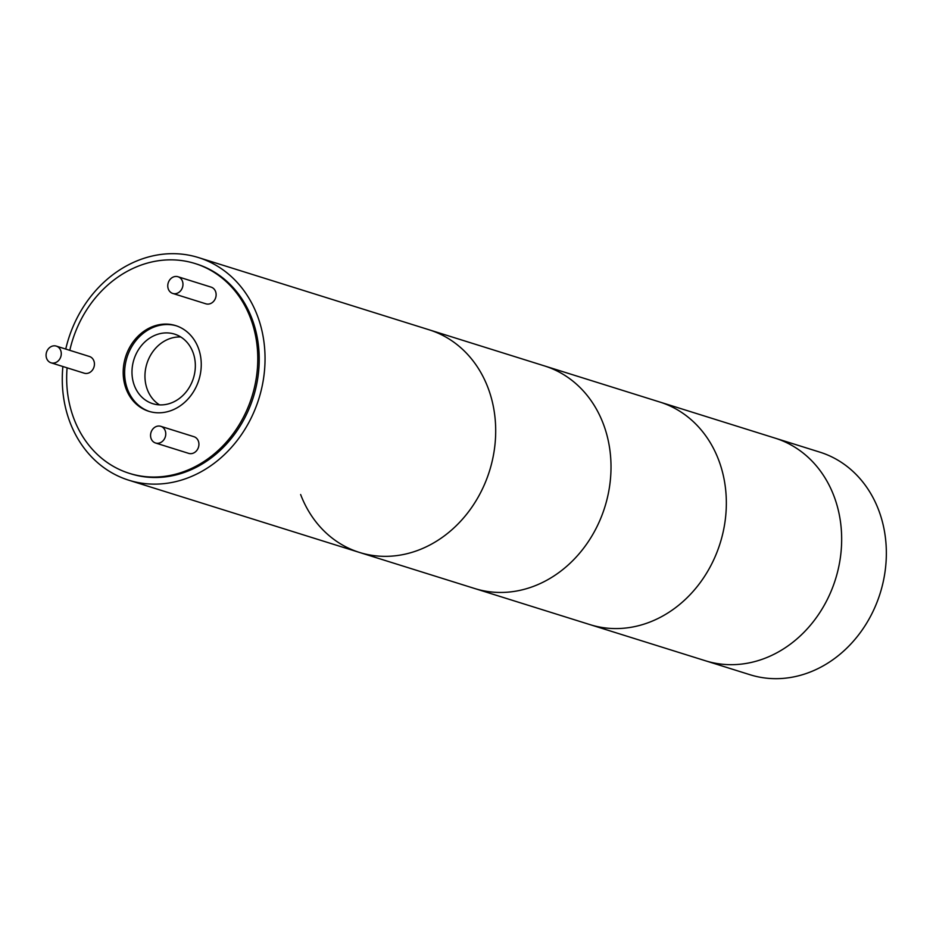 <?xml version="1.0" encoding="UTF-8"?>
<svg xmlns="http://www.w3.org/2000/svg" width="933" height="933" viewBox="0 0 933 933"><rect width="100%" height="100%" fill="white"/><g stroke="black" fill="none" stroke-linecap="round" stroke-linejoin="round"><path stroke-width="1.4" d="M487.982 387.72A116.637 99.773 -72.6 0 0 429.157 329.816A116.637 99.773 107.4 0 1 487.982 387.72A116.637 99.773 107.4 0 1 467.48 513.162A116.637 99.773 107.4 0 1 359.45 552.429A116.637 99.773 -72.6 0 0 467.48 513.162A116.637 99.773 -72.6 0 0 487.982 387.72M65.742 349.07A116.637 99.773 107.4 0 1 198.519 257.59A116.637 99.773 107.4 0 1 257.333 315.506A116.637 99.773 107.4 0 1 236.83 440.936A116.637 99.773 107.4 0 1 128.812 480.215A116.637 99.773 107.4 0 1 69.987 422.299A116.637 99.773 107.4 0 1 62.884 366.506M69.8 350.341A109.931 94.035 107.4 0 1 125.663 272.203A109.931 94.035 107.4 0 1 195.067 263.538A109.931 94.035 107.4 0 1 257.765 356.523A109.931 94.035 107.4 0 1 198.776 464.692A109.931 94.035 107.4 0 1 129.372 473.358A109.931 94.035 107.4 0 1 67.094 367.824M195.067 263.538L196.513 263.992A109.931 94.035 107.4 0 1 259.199 356.977A109.931 94.035 107.4 0 1 200.222 465.147A109.931 94.035 107.4 0 1 130.818 473.812L129.372 473.358M176.36 325.827A44.901 38.416 -72.6 0 0 148.732 329.582A44.901 38.416 -72.6 0 0 124.625 373.34A44.901 38.416 -72.6 0 0 149.525 411.523M147.286 329.139A44.901 38.416 107.4 0 1 175.637 325.594A44.901 38.416 107.4 0 1 201.248 363.578A44.901 38.416 107.4 0 1 177.153 407.768A44.901 38.416 107.4 0 1 148.802 411.301A44.901 38.416 107.4 0 1 123.191 373.328A44.901 38.416 107.4 0 1 147.286 329.139M46.65 358.459A8.747 7.487 107.4 0 1 48.189 349.059A8.747 7.487 107.4 0 1 56.295 346.108A8.747 7.487 107.4 0 1 60.703 350.458A8.747 7.487 107.4 0 1 59.164 359.858A8.747 7.487 107.4 0 1 51.058 362.809A8.747 7.487 107.4 0 1 46.65 358.459M56.295 346.108L89.44 356.488A8.747 7.487 107.4 0 1 93.86 360.838A8.747 7.487 107.4 0 1 92.32 370.238A8.747 7.487 107.4 0 1 84.215 373.188L51.058 362.809M168.337 289.102A8.747 7.487 107.4 0 1 169.876 279.69A8.747 7.487 107.4 0 1 177.981 276.739A8.747 7.487 107.4 0 1 182.39 281.09A8.747 7.487 107.4 0 1 180.85 290.501A8.747 7.487 107.4 0 1 172.745 293.44A8.747 7.487 107.4 0 1 168.337 289.102M177.981 276.739L211.138 287.131A8.747 7.487 107.4 0 1 215.546 291.469A8.747 7.487 107.4 0 1 214.007 300.881A8.747 7.487 107.4 0 1 205.901 303.82L172.745 293.44M151.134 438.662A8.747 7.487 107.4 0 1 152.674 429.25A8.747 7.487 107.4 0 1 160.768 426.311A8.747 7.487 107.4 0 1 165.188 430.649A8.747 7.487 107.4 0 1 163.648 440.061A8.747 7.487 107.4 0 1 155.543 443A8.747 7.487 107.4 0 1 151.134 438.662M160.768 426.311L193.924 436.691A8.747 7.487 107.4 0 1 198.344 441.029A8.747 7.487 107.4 0 1 196.805 450.441A8.747 7.487 107.4 0 1 188.699 453.38L155.543 443M192.933 352.219A36.445 31.174 107.4 0 1 186.53 391.417A36.445 31.174 107.4 0 1 152.767 403.686A36.445 31.174 107.4 0 1 134.387 385.586A36.445 31.174 107.4 0 1 140.801 346.388A36.445 31.174 107.4 0 1 174.553 334.119A36.445 31.174 107.4 0 1 192.933 352.219M180.78 336.988A36.445 31.174 -72.6 0 0 151.508 353.665A36.445 31.174 -72.6 0 0 147.367 389.656A36.445 31.174 -72.6 0 0 159.52 404.875M603.301 423.839A116.637 99.773 -72.6 0 0 544.487 365.923A116.637 99.773 107.4 0 1 603.301 423.839A116.637 99.773 107.4 0 1 582.798 549.269A116.637 99.773 107.4 0 1 474.78 588.536A116.637 99.773 -72.6 0 0 582.798 549.269A116.637 99.773 -72.6 0 0 603.301 423.839M198.519 257.59L659.806 402.03A116.637 99.773 107.4 0 1 718.632 459.946A116.637 99.773 -72.6 0 0 659.806 402.03L775.125 438.148A116.637 99.773 107.4 0 1 833.95 496.053A116.637 99.773 -72.6 0 0 775.125 438.148L819.815 452.132A116.637 99.773 -72.6 0 1 878.641 510.048A116.637 99.773 -72.6 0 1 823.746 665.556A116.637 99.773 -72.6 0 1 750.109 674.757L705.43 660.762A116.637 99.773 -72.6 0 0 813.448 621.495A116.637 99.773 -72.6 0 0 833.95 496.053A116.637 99.773 107.4 0 1 813.448 621.495A116.637 99.773 107.4 0 1 705.418 660.762L590.099 624.655A116.637 99.773 -72.6 0 0 698.117 585.388A116.637 99.773 -72.6 0 0 718.632 459.946A116.637 99.773 107.4 0 1 698.117 585.388A116.637 99.773 107.4 0 1 590.099 624.655L359.45 552.429A116.637 99.773 107.4 0 1 300.636 494.525M359.45 552.429L128.812 480.215"/></g></svg>
